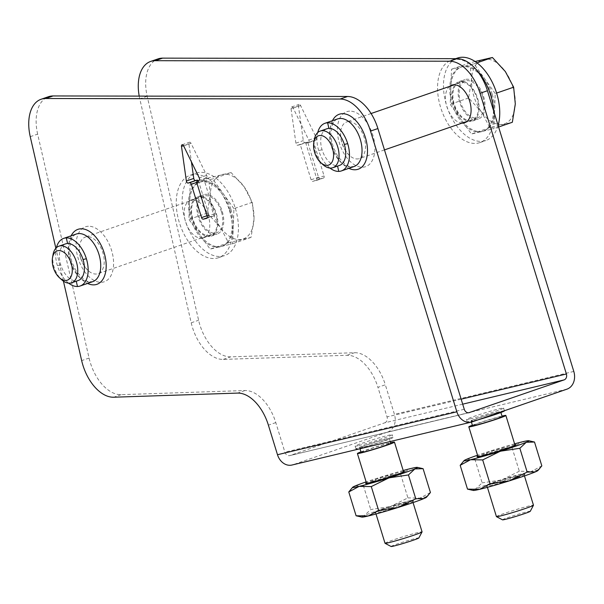 <?xml version="1.0" encoding="UTF-8"?>
<svg xmlns="http://www.w3.org/2000/svg" width="604" height="604" viewBox="0 0 604 604"><rect width="100%" height="100%" fill="white"/><g stroke="black" fill="none" stroke-linecap="round" stroke-linejoin="round"><path stroke-width="0.45" stroke-dasharray="3.02 2.27" d="M462.694 404.167L384.756 422.815L290.018 455.522A4.847 3.911 76.5 0 1 289.724 455.605L469.089 412.691M566.967 389.15L387.602 432.064L292.864 464.77A14.534 11.725 76.5 0 1 291.981 465.027M30.245 136.678L37.644 134.126L89.075 358.059A38.762 22.839 71 0 0 121.162 394.661L244.93 390.546A38.762 22.839 71 0 1 275.794 422.596L284.892 452.169A4.847 3.911 76.5 0 0 289.724 455.605M384.756 422.815A4.847 3.911 76.5 0 0 387.036 416.911L377.938 387.338L385.337 384.786A38.762 22.839 71 0 0 354.473 352.728L230.698 356.843A38.762 22.839 71 0 1 198.61 320.241L147.187 96.308A38.762 22.839 71 0 1 158.037 58.89M387.602 432.064A14.534 11.725 76.5 0 0 394.435 414.359L385.337 384.786M470.259 418.874A19.381 0.898 -17.1 0 0 491.06 412.819A19.381 0.898 -17.1 0 0 503.585 408.07A19.381 0.898 -17.1 0 0 499.863 408.659A19.381 0.898 -17.1 0 0 479.063 414.714A19.381 0.898 -17.1 0 0 466.537 419.463A19.381 0.898 -17.1 0 0 470.259 418.874M358.851 445.533A19.381 0.898 -17.1 0 0 379.652 439.47A19.381 0.898 -17.1 0 0 392.185 434.721A19.381 0.898 -17.1 0 0 388.463 435.31A19.381 0.898 -17.1 0 0 367.655 441.373A19.381 0.898 -17.1 0 0 355.129 446.122A19.381 0.898 -17.1 0 0 358.851 445.533M63.412 281.124L55.862 248.244M37.644 134.126A38.762 22.839 71 0 1 48.494 96.7M198.082 180.619A1.94 1.14 71 0 1 198.708 181.744L208.961 215.054A1.94 1.14 -109 0 0 210.637 216.64L213.982 215.839A1.94 1.14 -109 0 0 214.05 215.817A1.94 1.14 -109 0 0 214.526 213.718L204.28 180.407A1.94 1.14 71 0 1 204.764 178.316A1.94 1.14 71 0 1 204.824 178.293L206.296 177.938A1.94 1.14 -109 0 0 206.364 177.923A1.94 1.14 -109 0 0 206.659 175.356L191.038 143.329L183.639 145.889M182.076 144.794L189.475 142.234A1.94 1.14 71 0 0 188.886 143.85L191.423 161.849M189.475 142.234A1.94 1.14 71 0 1 191.038 143.329M80.589 258.014A19.381 11.423 -109 0 0 88.441 270.834A19.381 11.423 -109 0 0 96.021 274.042A19.381 11.423 -109 0 0 98.052 273.672A19.381 11.423 -109 0 0 102.869 252.683A19.381 11.423 -109 0 0 87.437 236.662A19.381 11.423 -109 0 0 85.406 237.032A19.381 11.423 -109 0 0 79.592 245.194A19.381 11.423 -109 0 0 80.589 258.014M221.442 211.755A19.381 11.423 -109 0 0 203.978 196.096A19.381 11.423 -109 0 0 199.161 217.085A19.381 11.423 -109 0 0 216.625 232.736A19.381 11.423 -109 0 0 221.442 211.755M222.28 211.551A20.838 12.276 71 0 1 217.1 234.11A20.838 12.276 71 0 1 198.323 217.281A20.838 12.276 71 0 1 203.503 194.722A20.838 12.276 71 0 1 222.28 211.551M216.36 213.597A20.838 12.276 71 0 1 211.181 236.156A20.838 12.276 71 0 1 192.404 219.328A20.838 12.276 71 0 1 197.583 196.768A20.838 12.276 71 0 1 216.36 213.597M210.215 235.432A19.864 11.703 71 0 1 193.137 219.743A19.864 11.703 71 0 1 197.901 197.682A19.864 11.703 71 0 1 198.55 197.493A19.864 11.703 71 0 1 215.628 213.182A19.864 11.703 71 0 1 210.864 235.243A19.864 11.703 71 0 1 210.215 235.432M202.816 237.984A19.864 11.703 71 0 1 185.73 222.295A19.864 11.703 71 0 1 190.494 200.241A19.864 11.703 71 0 1 191.143 200.052A19.864 11.703 71 0 1 208.229 215.741A19.864 11.703 71 0 1 203.465 237.795A19.864 11.703 71 0 1 202.816 237.984M139.214 96.111A38.762 22.839 -109 0 0 139.781 98.867L191.211 322.8L198.61 320.241M191.211 322.8A38.762 22.839 71 0 0 223.299 359.403L347.073 355.288A38.762 22.839 71 0 1 377.938 387.338M462.181 123.073A19.864 11.703 71 0 1 447.217 107.738A19.864 11.703 71 0 1 449.527 86.432M316.126 180.573A1.94 1.14 71 0 0 316.186 180.558A1.94 1.14 71 0 0 316.67 178.459L305.851 143.299L308.44 142.68A1.94 1.14 71 0 0 308.501 142.665A1.94 1.14 71 0 0 308.803 140.09L293.182 108.071A1.94 1.14 71 0 0 291.619 106.976A1.94 1.14 71 0 0 291.03 108.584L295.9 143.178A1.94 1.14 71 0 0 297.697 145.254L300.279 144.635L311.098 179.788A1.94 1.14 71 0 0 312.781 181.374L323.525 178.021A1.94 1.14 -109 0 0 323.585 177.999A1.94 1.14 -109 0 0 324.069 175.9L313.25 140.747L315.839 140.128A1.94 1.14 -109 0 0 315.907 140.105A1.94 1.14 -109 0 0 316.202 137.538L300.581 105.519A1.94 1.14 71 0 0 299.018 104.417A1.94 1.14 71 0 0 298.429 106.032L303.299 140.626A1.94 1.14 -109 0 0 305.096 142.695L307.685 142.076L318.497 177.236A1.94 1.14 -109 0 0 320.18 178.822L323.525 178.021M493.702 111.083A43.609 25.693 71 0 1 479.916 142.582A43.609 25.693 71 0 1 440.618 107.361A43.609 25.693 71 0 1 451.452 60.143A43.609 25.693 71 0 1 475.152 68.448M229.444 210.464A43.609 25.693 71 0 1 218.61 257.682A43.609 25.693 71 0 1 179.312 222.461A43.609 25.693 71 0 1 190.154 175.243A43.609 25.693 71 0 1 229.444 210.464M498.126 125.466A43.609 25.693 71 0 1 485.835 140.536A43.609 25.693 71 0 1 446.537 105.315A43.609 25.693 -109 0 1 457.379 58.097M491.105 94.654A33.915 19.985 -109 0 0 460.535 67.255A33.915 19.985 -109 0 0 452.109 103.979A33.915 19.985 -109 0 0 482.671 131.378A33.915 19.985 -109 0 0 491.105 94.654M492.215 94.269A33.915 19.985 -109 0 0 484.619 78.701A33.915 19.985 -109 0 0 462.755 66.553A33.915 19.985 -109 0 0 461.645 66.87A33.915 19.985 -109 0 0 450.848 86.78A33.915 19.985 -109 0 0 453.219 103.601A33.915 19.985 -109 0 0 460.814 119.169A33.915 19.985 -109 0 0 482.679 131.317A33.915 19.985 -109 0 0 483.781 130.993A33.915 19.985 -109 0 0 494.585 111.083A33.915 19.985 -109 0 0 492.215 94.269M495.227 93.544L474.012 63.858L451.498 69.241L450.206 104.318L471.422 134.012L493.936 128.622L495.227 93.544L496.594 93.076M476.971 62.839L474.012 63.858M515.303 103.933A33.915 19.985 -109 0 0 505.344 71.551A33.915 19.985 -109 0 0 483.479 59.396A33.915 19.985 -109 0 0 471.573 79.63A33.915 19.985 -109 0 0 481.539 112.012A33.915 19.985 -109 0 0 503.404 124.16A33.915 19.985 -109 0 0 515.303 103.933M475.099 61.51L469.912 62.892L471.573 79.63L468.613 97.969L481.539 112.012L489.836 127.655L512.343 122.265M498.602 127.014L493.936 128.622M489.836 127.655L471.422 134.012M468.613 97.969L450.206 104.318M469.912 62.892L451.498 69.241M305.851 143.299L313.25 140.747M300.279 144.635L307.685 142.076M235.371 208.418A43.609 25.693 71 0 1 224.529 255.635A43.609 25.693 71 0 1 185.239 220.415A43.609 25.693 -109 0 1 196.073 173.197A43.609 25.693 -109 0 1 235.371 208.418M229.799 209.754A33.915 19.985 -109 0 0 199.237 182.355A33.915 19.985 -109 0 0 190.804 219.086A33.915 19.985 -109 0 0 221.374 246.477A33.915 19.985 -109 0 0 229.799 209.754M230.909 209.369A33.915 19.985 -109 0 0 223.314 193.801A33.915 19.985 -109 0 0 201.449 181.653A33.915 19.985 -109 0 0 200.347 181.97A33.915 19.985 -109 0 0 189.55 201.879A33.915 19.985 -109 0 0 191.913 218.701A33.915 19.985 -109 0 0 199.509 234.269A33.915 19.985 -109 0 0 221.374 246.417A33.915 19.985 -109 0 0 222.483 246.092A33.915 19.985 -109 0 0 233.28 226.183A33.915 19.985 -109 0 0 230.909 209.369M233.922 208.652L212.706 178.958L190.192 184.348L188.901 219.418L199.509 234.269L210.117 249.112L232.631 243.722L233.922 208.652L252.336 202.295L244.039 186.651L231.113 172.601L212.706 178.958M231.113 172.601L208.607 177.991L210.275 194.73L207.308 213.069L220.233 227.112L228.531 242.755L251.045 237.372L254.005 219.033A33.915 19.985 -109 0 0 244.039 186.651A33.915 19.985 -109 0 0 222.174 174.496A33.915 19.985 -109 0 0 210.275 194.73A33.915 19.985 -109 0 0 220.233 227.112A33.915 19.985 -109 0 0 242.098 239.267A33.915 19.985 -109 0 0 254.005 219.033L252.336 202.295M251.045 237.372L232.631 243.722M228.531 242.755L210.117 249.112M207.308 213.069L188.901 219.418M208.607 177.991L190.192 184.348M471.52 120.332A19.864 11.703 71 0 1 454.442 104.635A19.864 11.703 71 0 1 459.199 82.582A19.864 11.703 71 0 1 459.848 82.393A19.864 11.703 71 0 1 476.934 98.082A19.864 11.703 71 0 1 472.169 120.143A19.864 11.703 71 0 1 471.52 120.332M477.658 98.497A20.838 12.276 71 0 1 472.487 121.057A20.838 12.276 71 0 1 453.71 104.228A20.838 12.276 71 0 1 458.889 81.668A20.838 12.276 71 0 1 477.658 98.497M483.585 96.451A20.838 12.276 71 0 1 478.406 119.011A20.838 12.276 71 0 1 459.629 102.182A20.838 12.276 71 0 1 464.808 79.622A20.838 12.276 71 0 1 483.585 96.451M482.747 96.655A19.381 11.423 -109 0 0 465.284 80.996A19.381 11.423 -109 0 0 460.467 101.985A19.381 11.423 -109 0 0 477.93 117.637A19.381 11.423 -109 0 0 482.747 96.655M348.742 121.563A19.381 11.423 -109 0 0 346.711 121.933A19.381 11.423 -109 0 0 340.898 130.094A19.381 11.423 -109 0 0 341.894 142.914A19.381 11.423 -109 0 0 349.746 155.734A19.381 11.423 -109 0 0 357.326 158.943A19.381 11.423 -109 0 0 359.357 158.573A19.381 11.423 -109 0 0 364.174 137.584A19.381 11.423 -109 0 0 348.742 121.563M65.572 243.88A19.381 11.423 -109 0 0 60.755 264.862A19.381 11.423 -109 0 0 76.187 280.89A19.381 11.423 -109 0 0 78.218 280.52M53.039 254.677A19.381 11.423 -109 0 0 54.096 267.164A19.381 11.423 -109 0 0 61.691 279.75M68.652 283.17A25.194 14.843 71 0 1 57.41 265.662A25.194 14.843 71 0 1 56.406 247.693M326.877 128.78A19.381 11.423 -109 0 0 322.06 149.762A19.381 11.423 -109 0 0 337.493 165.79A19.381 11.423 -109 0 0 339.524 165.421M314.337 139.577A19.381 11.423 -109 0 0 315.401 152.065A19.381 11.423 -109 0 0 322.997 164.65M329.958 168.071A25.194 14.843 71 0 1 318.716 150.562A25.194 14.843 71 0 1 317.712 132.593M504.438 410.841A19.381 0.898 -17.1 0 0 500.716 411.43A19.381 0.898 162.9 0 0 479.916 417.492A19.381 0.898 162.9 0 0 467.39 422.241A19.381 0.898 162.9 0 0 471.112 421.652A19.381 0.898 -17.1 0 0 478.64 419.644M474.072 420.633A15.508 0.725 -17.1 0 0 490.712 415.786A15.508 0.725 -17.1 0 0 500.739 411.981A15.508 0.725 -17.1 0 0 497.756 412.456A15.508 0.725 162.9 0 0 481.116 417.304A15.508 0.725 162.9 0 0 471.097 421.101A15.508 0.725 162.9 0 0 474.072 420.633M502.158 416.609A15.508 0.725 -17.1 0 0 499.183 417.077A15.508 0.725 162.9 0 0 482.543 421.924A15.508 0.725 162.9 0 0 472.517 425.729M472.358 425.208A19.381 0.898 162.9 0 1 502 416.088M507.873 449.036A19.381 0.898 -17.1 0 0 515.25 446.046A19.381 0.898 -17.1 0 0 515.257 446.001A19.381 0.898 -17.1 0 0 511.535 446.59A19.381 0.898 -17.1 0 0 485.593 454.367A19.381 0.898 -17.1 0 0 478.209 457.402A19.381 0.898 -17.1 0 0 478.24 457.432A19.381 0.898 -17.1 0 0 481.932 456.813A19.381 0.898 -17.1 0 0 507.873 449.036M514.887 444.801A20.347 0.944 -17.1 0 0 484.748 453.574A20.347 0.944 -17.1 0 0 477.839 456.201M514.593 443.842A33.915 1.578 -17.1 0 0 492.517 450.342A33.915 1.578 -17.1 0 0 477.545 455.235M534.502 442.03L522.354 441.834L511.988 447.421L492.517 450.342L474.827 459.055L466.613 459.289L462.528 462.279M474.827 459.055L482.158 482.875L475.718 488.893L467.504 489.127M473.279 490.448A33.915 1.578 -17.1 0 1 475.718 488.893A33.915 1.578 162.9 0 1 501.622 479.954L482.158 482.875M519.319 471.241L501.622 479.954A33.915 1.578 -17.1 0 1 531.46 471.437L519.319 471.241L511.988 447.421M537.907 470.561A33.915 1.578 -17.1 0 0 531.46 471.437L541.826 465.858M517.25 477.583A20.347 0.944 -17.1 0 0 524.974 474.366A20.347 0.944 -17.1 0 0 513.71 476.979A20.347 0.944 -17.1 0 0 493.861 483.185A20.347 0.944 -17.1 0 0 486.114 486.318A20.347 0.944 -17.1 0 0 496.594 484.015A20.347 0.944 -17.1 0 0 517.25 477.583M516.412 476.79A19.381 0.898 -17.1 0 0 523.796 473.755A19.381 0.898 -17.1 0 0 523.766 473.725A19.381 0.898 -17.1 0 0 520.074 474.344A19.381 0.898 -17.1 0 0 494.132 482.12A19.381 0.898 -17.1 0 0 486.756 485.11A19.381 0.898 -17.1 0 0 486.749 485.155A19.381 0.898 -17.1 0 0 490.471 484.567A19.381 0.898 -17.1 0 0 516.412 476.79M496.428 516.616A19.381 0.898 162.9 0 1 508.953 511.867A19.381 0.898 162.9 0 1 529.753 505.805A19.381 0.898 162.9 0 1 533.475 505.216M502.505 519.84A14.534 0.679 162.9 0 1 511.565 516.352A14.534 0.679 162.9 0 1 527.473 511.709A14.534 0.679 162.9 0 1 530.259 511.301M391.098 546.499A14.534 0.679 162.9 0 1 400.165 543.011A14.534 0.679 162.9 0 1 416.065 538.368A14.534 0.679 162.9 0 1 418.851 537.96M385.02 543.268A19.381 0.898 162.9 0 1 397.545 538.519A19.381 0.898 162.9 0 1 418.346 532.464A19.381 0.898 162.9 0 1 422.068 531.875M405.005 503.449A19.381 0.898 -17.1 0 0 412.389 500.414A19.381 0.898 -17.1 0 0 412.358 500.384A19.381 0.898 -17.1 0 0 408.666 501.003A19.381 0.898 -17.1 0 0 382.725 508.779A19.381 0.898 -17.1 0 0 375.348 511.769A19.381 0.898 -17.1 0 0 375.341 511.815A19.381 0.898 -17.1 0 0 379.063 511.226A19.381 0.898 -17.1 0 0 405.005 503.449M405.85 504.242A20.347 0.944 -17.1 0 0 413.566 501.018A20.347 0.944 -17.1 0 0 402.302 503.638A20.347 0.944 -17.1 0 0 382.453 509.836A20.347 0.944 -17.1 0 0 374.707 512.977A20.347 0.944 -17.1 0 0 385.186 510.667A20.347 0.944 -17.1 0 0 405.85 504.242M356.103 515.786L364.318 515.552A33.915 1.578 162.9 0 1 390.222 506.605L370.75 509.534L364.318 515.552A33.915 1.578 -17.1 0 0 361.879 517.1M426.5 497.22A33.915 1.578 -17.1 0 0 420.059 498.096A33.915 1.578 -17.1 0 0 390.222 506.605L407.911 497.9L400.58 474.072L381.109 477.001L363.419 485.714L370.75 509.534M430.425 492.509L420.059 498.096L407.911 497.9M423.094 468.689L410.946 468.493L400.58 474.072M363.419 485.714L355.205 485.941L351.12 488.938M403.185 470.493A33.915 1.578 -17.1 0 0 381.109 477.001A33.915 1.578 -17.1 0 0 366.137 481.894M403.48 471.46A20.347 0.944 -17.1 0 0 373.348 480.233A20.347 0.944 -17.1 0 0 366.432 482.853M396.466 475.688A19.381 0.898 -17.1 0 0 403.842 472.706A19.381 0.898 -17.1 0 0 403.849 472.66A19.381 0.898 -17.1 0 0 400.127 473.249A19.381 0.898 -17.1 0 0 374.186 481.026A19.381 0.898 -17.1 0 0 366.802 484.053A19.381 0.898 -17.1 0 0 366.832 484.091A19.381 0.898 -17.1 0 0 370.524 483.464A19.381 0.898 -17.1 0 0 396.466 475.688M360.958 451.868A19.381 0.898 162.9 0 1 390.592 442.747M361.117 452.381A15.508 0.725 162.9 0 1 371.135 448.583A15.508 0.725 162.9 0 1 387.776 443.736A15.508 0.725 -17.1 0 1 390.75 443.268M362.672 447.285A15.508 0.725 162.9 0 1 359.69 447.76A15.508 0.725 162.9 0 1 369.708 443.955A15.508 0.725 162.9 0 1 386.356 439.108A15.508 0.725 -17.1 0 1 389.331 438.64A15.508 0.725 -17.1 0 1 379.312 442.438A15.508 0.725 -17.1 0 1 362.672 447.285M393.038 437.5A19.381 0.898 -17.1 0 1 380.512 442.249A19.381 0.898 -17.1 0 1 359.705 448.311A19.381 0.898 162.9 0 1 355.983 448.9A19.381 0.898 162.9 0 1 368.508 444.144A19.381 0.898 162.9 0 1 389.316 438.089A19.381 0.898 -17.1 0 1 393.038 437.5L392.185 434.721M468.787 412.743L290.018 455.522M464.257 409.255L284.892 452.169M461.162 399.176L387.036 416.911M573.8 371.437L394.435 414.359M472.23 421.856L292.864 464.77M71.136 235.802A29.075 17.131 -109 0 0 71.249 262.423A29.075 17.131 -109 0 0 87.58 283.442M332.442 120.702A29.075 17.131 -109 0 0 332.547 147.323A29.075 17.131 -109 0 0 348.886 168.335M88.403 226.243A29.075 17.131 -109 0 0 77.214 254.865A29.075 17.131 -109 0 0 101.276 282.317A29.075 17.131 -109 0 0 112.465 253.695A29.075 17.131 -109 0 0 88.403 226.243M349.708 111.144A29.075 17.131 -109 0 0 338.519 139.766A29.075 17.131 -109 0 0 362.581 167.217A29.075 17.131 -109 0 0 373.77 138.588A29.075 17.131 -109 0 0 349.708 111.144M89.075 358.059L81.668 360.611M121.162 394.661L113.756 397.213M244.93 390.546L237.531 393.098M275.794 422.596L268.395 425.156M147.187 96.308L139.781 98.867M223.299 359.403L230.698 356.843M347.073 355.288L354.473 352.728M316.67 178.459L324.069 175.9M312.781 181.374L320.18 178.822M311.098 179.788L318.497 177.236M297.697 145.254L305.096 142.695M295.9 143.178L303.299 140.626M291.03 108.584L298.429 106.032M293.182 108.071L300.581 105.519M308.803 140.09L316.202 137.538M308.44 142.68L315.839 140.128M196.761 182.416L198.708 181.744M208.961 215.054L206.961 215.741M210.637 216.64L207.142 217.84M213.982 215.839L206.704 218.346M214.526 213.718L207.127 216.277M196.881 182.967L204.28 180.407M206.296 177.938L199.026 180.453M206.659 175.356L199.26 177.908M188.886 143.85L183.533 145.692M76.255 234.035A25.194 14.843 -109 0 0 69.762 260.543A25.194 14.843 -109 0 0 90.056 282.151A25.194 14.843 -109 0 0 92.699 281.675L88.003 281.623L83.865 279.539L76.474 271.536L72.05 262.468L70.087 254.812L69.596 248.206L70.615 241.177L72.367 237.297L73.998 235.379L76.255 234.035M60.755 264.862L57.41 265.662M337.561 118.935A25.194 14.843 -109 0 0 331.067 145.443A25.194 14.843 -109 0 0 351.362 167.051A25.194 14.843 -109 0 0 354.004 166.568L349.308 166.523L345.171 164.439L337.772 156.436L333.355 147.361L331.392 139.713L330.894 133.107L331.921 126.077L333.672 122.197L335.303 120.279L337.561 118.935M322.06 149.762L318.716 150.562M88.441 270.834C83.813 266.538 78.029 256.564 79.592 245.194M203.978 196.096L85.406 237.032M216.625 232.736L98.052 273.672M211.181 236.156L217.1 234.11M197.583 196.768L203.503 194.722M190.494 200.241L197.901 197.682M479.916 142.582L485.835 140.536M451.452 60.143L455.718 58.671M461.645 66.87L460.535 67.255M483.781 130.993L482.671 131.378M316.186 180.558L323.585 177.999M291.619 106.976L299.018 104.417M308.501 142.665L315.907 140.105M218.61 257.682L224.529 255.635M190.154 175.243L196.073 173.197M200.347 181.97L199.237 182.355M222.483 246.092L221.374 246.477M203.465 237.795L210.864 235.243M451.8 85.141L459.199 82.582M464.763 122.695L472.169 120.143M472.487 121.057L478.406 119.011M458.889 81.668L464.808 79.622M465.284 80.996L454.389 84.756M371.075 113.522L346.711 121.933M477.93 117.637L467.035 121.396M384.469 149.905L359.357 158.573M349.746 155.734C345.111 151.438 339.327 141.464 340.898 130.094M214.05 215.817L206.643 218.376M206.364 177.923L198.965 180.475M504.408 410.743L503.585 408.07M467.39 422.241L466.537 419.463M500.897 412.502L500.739 411.981M471.407 422.098L471.097 421.101M515.257 446.001L515.061 445.352M478.24 457.432L477.032 456.798M515.25 446.046L515.891 444.838M478.209 457.402L478.006 456.752M523.766 473.725L524.974 474.366M524.461 475.922L523.796 473.755M413.053 502.581L412.389 500.414M376.005 513.974L375.341 511.815M412.358 500.384L413.566 501.018M375.348 511.769L374.707 512.977M403.842 472.706L404.484 471.498M403.849 472.66L403.653 472.011M366.832 484.091L365.624 483.449M366.802 484.053L366.605 483.404M359.999 448.757L359.69 447.76M390.222 441.524L389.331 438.64M355.983 448.9L355.129 446.122M487.413 487.322L486.749 485.155M486.756 485.11L486.114 486.318"/><path stroke-width="0.91" d="M55.862 248.244L30.245 136.678A38.762 22.839 -109 0 1 41.095 99.26A38.762 22.839 -109 0 1 45.678 98.505L340.158 99.041A38.762 22.839 -109 0 1 370.501 131.106L456.858 411.807A14.534 11.725 76.5 0 0 471.339 422.113A14.534 11.725 76.5 0 0 472.23 421.856L566.967 389.15A14.534 11.725 76.5 0 0 573.8 371.437L487.443 90.728L480.044 93.288L566.401 373.997A4.847 3.911 76.5 0 1 564.121 379.893L468.787 412.743M63.412 281.124L81.668 360.611A38.762 22.839 71 0 0 113.756 397.213L237.531 393.098A38.762 22.839 71 0 1 268.395 425.156L277.493 454.729A14.534 11.725 76.5 0 0 291.981 465.027L471.339 422.113M41.095 99.26L48.494 96.7A38.762 22.839 71 0 1 53.084 95.953L347.557 96.489A38.762 22.839 71 0 1 377.9 128.546L464.257 409.255A4.847 3.911 76.5 0 0 469.089 412.691A4.847 3.911 76.5 0 0 469.384 412.6M207.142 217.84L203.238 219.192A1.94 1.14 71 0 1 201.555 217.606L191.309 184.296A1.94 1.14 -109 0 0 189.626 182.718L197.025 180.158A1.94 1.14 71 0 1 198.082 180.619M203.238 219.192L206.583 218.391A1.94 1.14 71 0 0 206.643 218.376A1.94 1.14 71 0 0 207.127 216.277L196.881 182.967A1.94 1.14 -109 0 1 197.365 180.868L197.425 180.853A1.94 1.14 -109 0 0 197.365 180.868M197.425 180.853L198.897 180.498A1.94 1.14 71 0 0 198.965 180.475A1.94 1.14 71 0 0 199.26 177.908L183.639 145.889A1.94 1.14 71 0 0 182.076 144.794A1.94 1.14 71 0 0 181.487 146.402L186.357 180.996A1.94 1.14 71 0 0 188.154 183.065L189.626 182.718M191.423 161.849L193.763 178.444A1.94 1.14 -109 0 0 195.553 180.513L197.025 180.158M150.638 61.442L158.037 58.89A38.762 22.839 71 0 1 162.619 58.135L155.22 60.694A38.762 22.839 -109 0 0 150.638 61.442A38.762 22.839 -109 0 0 139.214 96.111M155.22 60.694L449.693 61.223A38.762 22.839 -109 0 1 480.044 93.288M449.527 86.432A19.864 11.703 71 0 1 451.8 85.141A19.864 11.703 71 0 1 452.449 84.953A19.864 11.703 71 0 1 469.527 100.642A19.864 11.703 71 0 1 464.763 122.695A19.864 11.703 71 0 1 464.121 122.884A19.864 11.703 71 0 1 462.181 123.073M162.619 58.135L457.1 58.671A38.762 22.839 71 0 1 475.152 68.448A38.762 22.839 -109 0 1 487.443 90.728M455.718 58.671L457.379 58.097A43.609 25.693 -109 0 1 496.669 93.318A43.609 25.693 71 0 1 498.126 125.466M475.152 68.448A43.609 25.693 -109 0 1 490.75 95.364A43.609 25.693 71 0 1 493.702 111.083M498.602 127.014L512.343 122.265L515.303 103.933L513.642 87.195L505.344 71.551L492.419 57.501L476.971 62.839M513.642 87.195L496.594 93.076M492.419 57.501L475.099 61.51M56.406 247.693A25.194 14.843 71 0 1 63.677 238.384A25.194 14.843 71 0 1 66.312 237.901A25.194 14.843 71 0 1 86.38 258.731A25.194 14.843 71 0 1 80.121 286.017A25.194 14.843 71 0 1 77.478 286.5A25.194 14.843 71 0 1 68.652 283.17M59.441 277.727L61.691 279.75A19.381 11.423 -109 0 0 71.559 282.815L78.218 280.52A19.381 11.423 -109 0 0 83.035 259.531A19.381 11.423 -109 0 0 67.603 243.51A19.381 11.423 -109 0 0 65.572 243.88L58.913 246.175A19.381 11.423 -109 0 0 53.039 254.677L52.518 257.666A15.508 9.136 -109 0 0 53.363 267.655A15.508 9.136 -109 0 0 59.441 277.727A15.508 9.136 -109 0 0 69.973 278.278A15.508 9.136 -109 0 0 71.189 263.389A15.508 9.136 -109 0 0 61.034 250.879A15.508 9.136 -109 0 0 52.518 257.666M71.559 282.815A19.381 11.423 -109 0 0 76.376 261.834A19.381 11.423 -109 0 0 58.913 246.175M317.712 132.593A25.194 14.843 71 0 1 324.975 123.284A25.194 14.843 71 0 1 327.617 122.801A25.194 14.843 71 0 1 347.685 143.631A25.194 14.843 71 0 1 341.419 170.917A25.194 14.843 71 0 1 338.784 171.4A25.194 14.843 71 0 1 329.958 168.071M320.747 162.619L322.997 164.65A19.381 11.423 -109 0 0 332.864 167.716L339.524 165.421A19.381 11.423 -109 0 0 344.34 144.431A19.381 11.423 -109 0 0 328.908 128.403A19.381 11.423 -109 0 0 326.877 128.78L320.211 131.076A19.381 11.423 -109 0 0 314.337 139.577L313.816 142.567A15.508 9.136 -109 0 0 314.669 152.555A15.508 9.136 -109 0 0 320.747 162.619A15.508 9.136 -109 0 0 331.279 163.178A15.508 9.136 -109 0 0 332.487 148.29A15.508 9.136 -109 0 0 322.34 135.779A15.508 9.136 -109 0 0 313.816 142.567M332.864 167.716A19.381 11.423 -109 0 0 337.681 146.734A19.381 11.423 -109 0 0 320.211 131.076M478.64 419.644A19.381 0.898 -17.1 0 0 504.438 410.841L504.408 410.743M471.407 422.098L472.517 425.729A15.508 0.725 162.9 0 0 475.499 425.254A15.508 0.725 -17.1 0 0 492.139 420.407A15.508 0.725 -17.1 0 0 502.158 416.609L500.897 412.502M478.006 456.752L468.817 426.869A19.381 0.898 162.9 0 0 472.539 426.281A19.381 0.898 -17.1 0 0 493.34 420.218A19.381 0.898 -17.1 0 0 505.865 415.469A19.381 0.898 -17.1 0 0 502.143 416.058A19.381 0.898 162.9 0 0 502 416.088M468.817 426.869A19.381 0.898 162.9 0 1 472.358 425.208M477.839 456.201A20.347 0.944 -17.1 0 0 477.032 456.798A20.347 0.944 -17.1 0 0 488.296 454.178A20.347 0.944 -17.1 0 0 508.145 447.979A20.347 0.944 -17.1 0 0 515.891 444.838A20.347 0.944 -17.1 0 0 514.887 444.801M477.545 455.235A33.915 1.578 -17.1 0 0 466.613 459.289A33.915 1.578 -17.1 0 0 464.099 460.595A33.915 1.578 -17.1 0 0 470.546 459.719A33.915 1.578 -17.1 0 0 500.376 451.203A33.915 1.578 -17.1 0 0 526.288 442.264A33.915 1.578 -17.1 0 0 528.726 440.716A33.915 1.578 -17.1 0 0 522.354 441.834A33.915 1.578 -17.1 0 0 514.593 443.842M464.099 460.595L460.18 465.306L467.504 489.127L479.651 489.323A33.915 1.578 -17.1 0 0 509.489 480.814L527.179 472.101L535.393 471.875A33.915 1.578 162.9 0 1 509.489 480.814L490.018 483.744L482.687 459.916L500.376 451.203L519.848 448.281L527.179 472.101M490.018 483.744L479.651 489.323A33.915 1.578 -17.1 0 1 473.279 490.448L467.504 489.127M539.478 468.878L535.393 471.875A33.915 1.578 -17.1 0 0 537.907 470.561L541.826 465.858L534.502 442.03L526.288 442.264L519.848 448.281M460.18 465.306L470.546 459.719L482.687 459.916M528.726 440.716L534.502 442.03M524.461 475.922L533.475 505.216A19.381 0.898 162.9 0 1 533.468 505.261A19.381 0.898 162.9 0 1 520.542 510.101A19.381 0.898 162.9 0 1 500.15 516.027A19.381 0.898 162.9 0 1 496.458 516.646A19.381 0.898 162.9 0 1 496.428 516.616L487.413 487.322M533.468 505.261L530.259 511.301A14.534 0.679 162.9 0 1 520.565 514.933A14.534 0.679 162.9 0 1 505.269 519.372A14.534 0.679 162.9 0 1 502.505 519.84L496.458 516.646M413.053 502.581L422.068 531.875A19.381 0.898 162.9 0 1 422.06 531.92L418.851 537.96A14.534 0.679 162.9 0 1 409.157 541.584A14.534 0.679 162.9 0 1 393.868 546.031A14.534 0.679 162.9 0 1 391.098 546.499L385.05 543.306A19.381 0.898 162.9 0 1 385.02 543.268L376.005 513.974M422.06 531.92A19.381 0.898 162.9 0 1 409.135 536.76A19.381 0.898 162.9 0 1 388.742 542.679A19.381 0.898 162.9 0 1 385.05 543.306M366.137 481.894A33.915 1.578 -17.1 0 0 355.205 485.941A33.915 1.578 -17.1 0 0 352.691 487.254L348.772 491.958L356.103 515.786L361.879 517.1A33.915 1.578 -17.1 0 0 368.244 515.982A33.915 1.578 -17.1 0 0 398.081 507.473L415.771 498.761L423.985 498.526A33.915 1.578 162.9 0 1 398.081 507.473L378.61 510.395L371.286 486.575L388.976 477.862L408.447 474.94L415.771 498.761M428.07 495.537L423.985 498.526A33.915 1.578 -17.1 0 0 426.5 497.22L430.425 492.509L423.094 468.689L414.88 468.923A33.915 1.578 -17.1 0 0 417.319 467.368A33.915 1.578 -17.1 0 0 410.946 468.493A33.915 1.578 -17.1 0 0 403.185 470.493M408.447 474.94L414.88 468.923A33.915 1.578 -17.1 0 1 388.976 477.862A33.915 1.578 -17.1 0 1 359.138 486.379L371.286 486.575M417.319 467.368L423.094 468.689M356.103 515.786L368.244 515.982L378.61 510.395M348.772 491.958L359.138 486.379A33.915 1.578 -17.1 0 1 352.691 487.254M366.432 482.853A20.347 0.944 -17.1 0 0 365.624 483.449A20.347 0.944 -17.1 0 0 376.888 480.829A20.347 0.944 -17.1 0 0 396.737 474.631A20.347 0.944 -17.1 0 0 404.484 471.498A20.347 0.944 -17.1 0 0 403.48 471.46M366.605 483.404L357.409 453.521A19.381 0.898 162.9 0 0 361.132 452.932A19.381 0.898 -17.1 0 0 381.932 446.877A19.381 0.898 -17.1 0 0 394.457 442.128A19.381 0.898 -17.1 0 0 390.735 442.717A19.381 0.898 162.9 0 0 390.592 442.747M357.409 453.521A19.381 0.898 162.9 0 1 360.958 451.868M390.222 441.524L390.75 443.268A15.508 0.725 -17.1 0 1 380.731 447.066A15.508 0.725 -17.1 0 1 364.091 451.913A15.508 0.725 162.9 0 1 361.117 452.381L359.999 448.757M564.121 379.893L462.694 404.167M566.401 373.997L461.162 399.176M456.858 411.807L277.493 454.729M87.58 283.442A29.075 17.131 -109 0 0 93.877 284.869A29.075 17.131 -109 0 0 105.066 256.247A29.075 17.131 -109 0 0 80.996 228.795A29.075 17.131 -109 0 0 71.136 235.802M348.886 168.335A29.075 17.131 -109 0 0 355.182 169.769A29.075 17.131 -109 0 0 366.371 141.147A29.075 17.131 -109 0 0 342.302 113.695A29.075 17.131 -109 0 0 332.442 120.702M45.678 98.505L53.084 95.953M370.501 131.106L377.9 128.546M340.158 99.041L347.557 96.489M457.1 58.671L449.693 61.223M191.309 184.296L196.761 182.416M206.961 215.741L201.555 217.606M183.533 145.692L181.487 146.402M193.763 178.444L186.357 180.996M195.553 180.513L188.154 183.065M80.121 286.017L92.699 281.675A25.194 14.843 -109 0 0 99.192 255.167A25.194 14.843 -109 0 0 78.897 233.559A25.194 14.843 -109 0 0 76.255 234.035L63.677 238.384M83.035 259.531L86.38 258.731M76.255 281.2L77.478 286.5M67.603 243.51L66.312 237.901M341.419 170.917L354.004 166.568A25.194 14.843 -109 0 0 360.497 140.068A25.194 14.843 -109 0 0 340.203 118.452A25.194 14.843 -109 0 0 337.561 118.935L324.975 123.284M344.34 144.431L347.685 143.631M337.561 166.092L338.784 171.4M328.908 128.403L327.617 122.801M454.389 84.756L371.075 113.522M467.035 121.396L384.469 149.905M515.061 445.352L505.865 415.469M403.653 472.011L394.457 442.128"/></g></svg>
